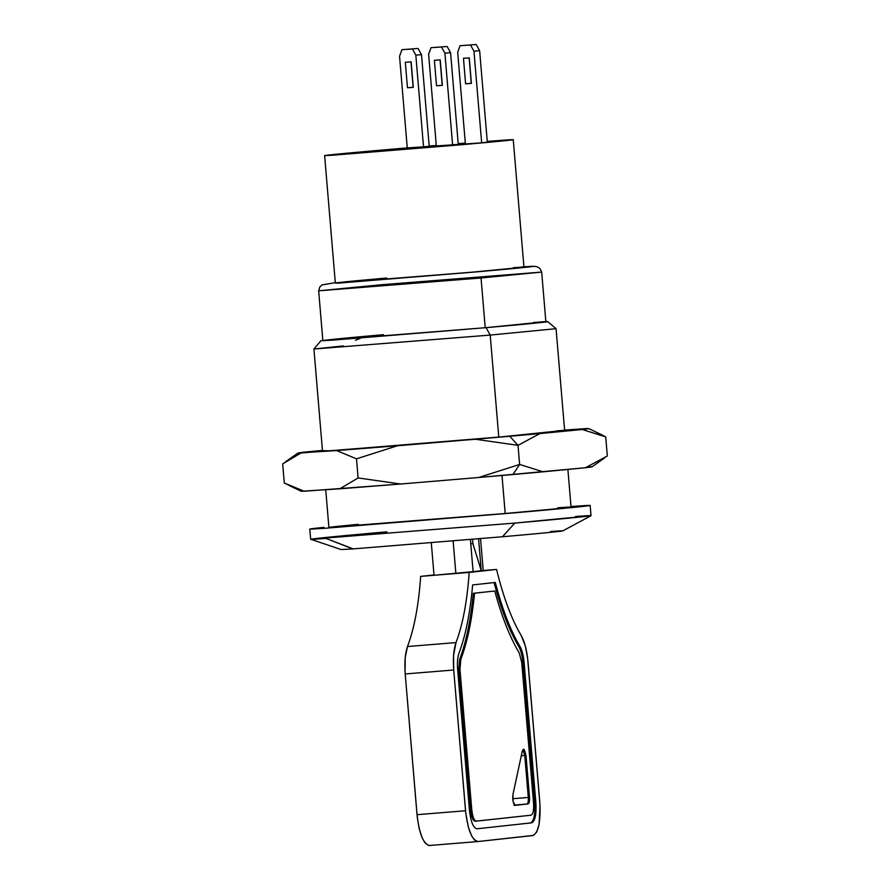 <?xml version="1.0" encoding="UTF-8"?>
<svg xmlns="http://www.w3.org/2000/svg" width="890" height="890" viewBox="0 0 890 890"><rect width="100%" height="100%" fill="white"/><g stroke="black" fill="none" stroke-linecap="round" stroke-linejoin="round"><path stroke-width="1.33" d="M428.635 845.467L424.975 842.819L422.205 837.946L419.146 828.379L417.288 817.387L405.061 672.139L405.206 657.599L407.498 646.529C414.262 628.54 418.656 605.156 420.681 576.375L433.997 574.929L420.681 576.375C418.656 605.156 414.262 628.54 407.498 646.529C405.117 653.293 404.349 662.438 405.206 673.952L417.021 814.695L465.537 810.745L453.722 670.003L405.206 673.952L453.722 670.003L465.804 813.438L468.329 827.055L471.633 835.888L474.437 839.938L477.986 841.54L533.544 835.387L536.692 831.994L539.095 824.34L540.019 805.361L527.636 658.277L525.289 645.862L521.195 635.482C511.561 619.284 503.351 597.268 496.576 569.444L469.197 572.426C467.172 601.206 462.778 624.591 456.014 642.58L453.577 655.363L453.722 670.003C452.865 658.489 453.633 649.355 456.014 642.58L407.498 646.529L456.014 642.58C462.778 624.591 467.172 601.206 469.197 572.426L434.02 575.285L496.576 569.444L483.226 570.535L480.555 538.661L483.226 570.535L481.268 570.746L478.598 538.828L481.268 570.746L455.858 573.516L473.102 571.636L470.409 539.529L473.102 571.636L496.576 569.444C503.351 597.268 511.561 619.284 521.195 635.482C524.655 641.623 526.924 650.434 528.004 661.926L539.83 802.669C540.82 821.948 538.45 832.918 532.732 835.588L477.83 841.562M469.453 810.323L457.638 669.58C457.126 662.672 457.582 657.187 459.006 653.127C465.681 635.427 470.22 612.698 472.635 584.919L495.285 582.449C502.272 609.205 510.504 630.554 520.005 646.485C522.085 650.167 523.453 655.463 524.099 662.349L535.913 803.091C536.514 814.662 535.09 821.248 531.653 822.838L476.918 828.801C473.28 827.967 470.788 821.804 469.453 810.323C470.788 821.804 473.28 827.967 476.918 828.801L531.653 822.838C535.09 821.248 536.514 814.662 535.913 803.091L534.701 803.192C535.302 814.762 533.878 821.337 530.44 822.939C533.878 821.337 535.302 814.762 534.701 803.192L535.913 803.091L524.099 662.349L522.886 662.449L534.701 803.192L522.886 662.449L524.099 662.349C523.453 655.463 522.085 650.167 520.005 646.485C510.504 630.554 502.272 609.205 495.285 582.449L472.635 584.919C470.22 612.698 465.681 635.427 459.006 653.127C457.582 657.187 457.126 662.672 457.638 669.58L469.453 810.323M477.986 841.54C471.923 840.16 467.773 829.892 465.537 810.745L417.021 814.695C419.257 833.841 423.406 844.109 429.47 845.489L477.986 841.54L429.47 845.489M494.072 582.549C501.059 609.305 509.291 630.654 518.792 646.585L520.005 646.485L518.792 646.585C520.873 650.267 522.241 655.552 522.886 662.449C522.241 655.552 520.873 650.267 518.792 646.585C509.291 630.654 501.059 609.305 494.072 582.549M458.762 669.425L459.596 659.546C466.138 642.224 470.732 620.141 473.347 593.296L494.773 591.005L473.347 593.296C470.732 620.141 466.138 642.224 459.596 659.546L460.809 659.457L459.596 659.546L458.762 669.425L470.588 810.167L458.762 669.425L459.974 669.325L460.809 659.457C467.35 642.124 471.945 620.041 474.559 593.196L494.773 591.005C501.804 616.792 509.981 637.485 519.304 653.082L521.751 662.605L533.566 803.347C533.933 810.289 533.077 814.239 531.019 815.196L475.071 821.248C472.879 820.758 471.389 817.053 470.588 810.167L471.8 810.067L470.588 810.167C471.389 817.053 472.879 820.758 475.071 821.248L476.25 821.159C474.092 820.658 472.601 816.953 471.8 810.067L459.974 669.325L458.762 669.425M514.542 805.038L526.88 804.037C528.026 803.503 528.504 801.312 528.304 797.451L512.696 798.719L528.304 797.451L524.777 755.488L522.942 749.591L524.777 755.488L521.306 755.777L525.99 755.388L529.517 797.351C529.717 801.211 529.239 803.403 528.093 803.937L515.221 805.339L513.085 801.601L512.929 794.614L522.274 751.249L524.288 749.636L525.99 755.388L524.288 749.636L523.52 749.224L522.274 751.249L512.929 794.614C512.395 800.321 513.163 803.893 515.221 805.339L528.093 803.937C529.239 803.403 529.717 801.211 529.517 797.351L528.304 797.451C528.504 801.312 528.026 803.503 526.88 804.037L514.542 805.038M514.008 805.439L528.093 803.937L514.008 805.439M459.974 669.325L471.8 810.067C472.601 816.953 474.092 820.658 476.284 821.147L531.019 815.196C533.077 814.239 533.933 810.289 533.566 803.347L521.751 662.605L519.304 653.082C509.981 637.485 501.804 616.792 494.773 591.005L474.559 593.196C471.945 620.041 467.35 642.124 460.809 659.457L459.974 669.325M529.517 797.351L525.99 755.388L524.777 755.488L528.304 797.451L529.517 797.351M431.294 542.811L434.02 575.285L420.681 576.375L434.02 575.285L431.294 542.811M453.132 540.986L455.858 573.516L453.132 540.986M472.534 539.351L472.89 543.645L481.268 570.746L472.89 543.645L472.534 539.351M470.777 543.868L472.89 543.645L470.777 543.868M289.806 485.818L301.221 491.269L339.824 488.799L358.103 477.941L339.824 488.799L400.645 484.015L358.103 477.941L356.501 458.828L397.441 445.779L336.62 450.574L356.501 458.828L336.62 450.574L298.017 452.999M300.954 453.01L475.471 439.26L582.249 429.503L605.712 436.879L582.249 429.503C589.525 428.702 590.726 428.413 585.831 428.624L564.583 430.07L585.831 428.624C590.726 428.413 589.525 428.702 582.249 429.503L539.885 433.586L518.013 445.334L539.885 433.586L509.77 436.278L518.013 445.334L475.471 439.26L518.013 445.334L509.77 436.278L397.441 445.779L356.501 458.828L358.103 477.941L400.645 484.015L304.169 491.236L284.288 482.992L282.675 463.868L300.954 453.01C296.07 453.221 297.26 452.932 304.536 452.131L322.436 450.407L304.536 452.131C297.26 452.932 296.07 453.221 300.954 453.01L282.675 463.868L284.288 482.992L291.853 486.763M600.071 433.986L605.712 436.879L607.325 455.992L585.464 467.74C592.74 466.939 593.93 466.638 589.047 466.849C593.93 466.638 592.74 466.939 585.464 467.74L607.325 455.992L605.712 436.879L600.272 434.086M585.831 428.624L588.779 428.602L600.194 434.053M519.626 464.447L478.686 477.496L512.974 474.515L519.626 464.447L512.974 474.515L543.089 471.822L519.626 464.447L543.089 471.822L585.464 467.74L478.686 477.496L519.626 464.447L518.013 445.334L519.626 464.447M400.645 484.015L478.686 477.496L400.645 484.015M304.169 491.236L303.012 490.924M556.817 430.827C590.637 428.413 560.233 431.728 501.526 436.845L329.979 450.807L322.458 450.651L315.95 451.53L329.979 450.807L501.526 436.845L564.605 430.326M441.451 46.981L430.994 47.704L441.451 46.981L444.9 53.155L450.574 52.655L447.125 46.491L430.994 47.704L447.125 46.491L450.574 52.655L444.9 53.155L452.598 144.836L458.261 144.336L450.574 52.655L458.261 144.336L452.598 144.836L444.9 53.155L441.451 46.981M442.197 85.273L436.534 85.774L442.341 85.373L440.205 59.886L434.387 60.286L436.534 85.774L442.197 85.273L440.061 59.786L442.197 85.273M428.624 54.268L430.994 47.704L428.624 54.268L436.322 145.949L428.624 54.268M436.322 145.949L452.598 144.836L436.322 145.949M442.341 85.373L436.534 85.774L434.387 60.286L440.205 59.886L442.341 85.373M470.521 45.001L460.052 45.713L470.521 45.001L473.958 51.175L479.632 50.674L476.195 44.5L460.052 45.713L476.195 44.5L479.632 50.674L473.958 51.175L481.657 142.845L487.331 142.344L479.632 50.674L487.331 142.344L481.657 142.845L473.958 51.175L470.521 45.001M471.266 83.293L465.592 83.793L471.4 83.393L469.264 57.906L463.456 58.295L465.592 83.793L471.266 83.293L469.119 57.806L471.266 83.293M457.683 52.288L460.052 45.713L457.683 52.288L465.381 143.958L457.683 52.288M465.381 143.958L481.657 142.845L465.381 143.958M471.4 83.393L465.592 83.793L463.456 58.295L469.264 57.906L471.4 83.393M412.393 48.972L401.935 49.684L412.393 48.972L415.83 55.147L421.504 54.646L418.066 48.472L401.935 49.684L418.066 48.472L421.504 54.646L415.83 55.147L423.529 146.817L429.203 146.316L421.504 54.646L429.203 146.316L423.529 146.817L415.83 55.147L412.393 48.972M413.138 87.264L407.464 87.765L413.283 87.365L411.136 61.877L405.328 62.278L407.464 87.765L413.138 87.264L410.991 61.777L413.138 87.264M399.554 56.259L401.935 49.684L399.554 56.259L407.253 147.929L399.554 56.259M407.253 147.929L423.529 146.817L407.253 147.929M413.283 87.365L407.464 87.765L405.328 62.278L411.136 61.877L413.283 87.365M324.627 155.561L335.33 282.998L472.657 272.14L523.954 267.156L513.252 139.719L487.253 141.376L502.872 140.242C527.904 138.462 505.398 140.909 461.955 144.703L335.007 155.027C309.976 156.818 332.482 154.37 375.925 150.577L407.253 147.873L335.007 155.027L461.955 144.703L513.252 139.719M465.314 143.09L458.205 143.657L465.314 143.09M436.278 145.437L429.18 146.027L436.278 145.437M335.296 282.653L337.243 283.22L476.995 271.839L337.243 283.22L335.296 282.653L322.124 284.911L319.788 286.981L318.665 290.819L322.836 340.57L335.107 339.947L485.217 327.72L481.034 277.98L485.217 327.72L545.87 321.835L541.687 272.084L481.034 277.98L318.665 290.819L379.318 284.922L541.687 272.084L539.941 268.502L537.293 266.855L534.167 266.288L476.995 271.839C524.822 267.668 549.597 264.975 522.041 266.944M574.74 506.276L590.17 505.498L513.919 512.896L325.217 528.248L309.787 529.038L323.971 527.358C304.858 529.316 305.27 529.617 325.217 528.248L513.919 512.896C578.5 507.267 611.953 503.629 574.74 506.276L571.002 506.532L574.74 506.276M590.17 505.498L591.027 515.688L514.776 523.086L310.643 539.229L514.776 523.086L502.472 536.748C553.558 532.298 580.013 529.417 550.576 531.519C580.013 529.417 553.558 532.298 502.472 536.748L353.23 548.896L502.472 536.748L514.776 523.086C579.357 517.457 612.81 513.819 575.596 516.478L591.005 515.711L562.769 530.907M513.575 267.69C538.606 265.899 516.1 268.346 472.657 272.14L345.709 282.475C320.678 284.255 343.184 281.807 386.627 278.014M318.665 290.819L481.034 277.98L541.687 272.084M386.894 531.831C322.314 537.46 288.861 541.098 326.074 538.45L351.194 548.296M309.787 529.038L310.643 539.229L341.048 549.53L353.23 548.896L326.074 538.45M355.433 340.225L360.116 338.467M545.859 321.668L486.085 327.665L490.212 335.074L313.925 349.014L490.212 335.074L486.085 327.665L320.934 340.714L486.085 327.665C535.658 323.337 563.581 320.378 538.884 322.069M533.6 322.458C563.192 320.356 536.592 323.248 485.217 327.72L335.107 339.947C305.515 342.049 332.115 339.157 383.49 334.673M490.212 335.074L556.061 328.677L490.212 335.074L498.778 437.079L490.212 335.074M325.74 489.767L328.899 527.436L505.197 513.497L502.005 475.471L505.197 513.497L552.1 509.214L571.046 507.1L567.887 469.43M322.514 451.286L313.925 349.014L343.251 345.921M557.73 507.778C589.859 505.487 560.978 508.624 505.197 513.497L342.227 526.758C320.611 528.182 325.951 527.381 358.236 524.332M604.421 458.105L591.995 466.861M298.005 453.01L285.579 461.754M313.925 349.002L320.934 340.714M547.773 321.668L556.061 328.677L564.661 430.949"/></g></svg>
